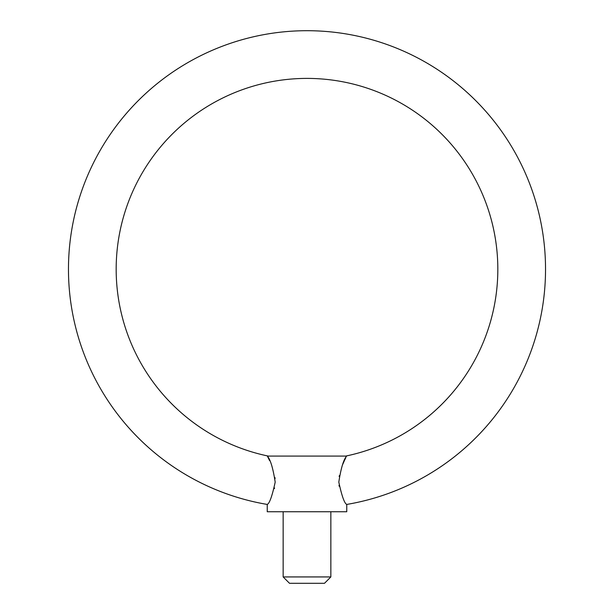 <?xml version="1.0" encoding="UTF-8"?>
<svg xmlns="http://www.w3.org/2000/svg" width="614" height="614" viewBox="0 0 614 614"><rect width="100%" height="100%" fill="white"/><g stroke="black" fill="none" stroke-linecap="round" stroke-linejoin="round"><path stroke-width="0.92" d="M330.854 576.937L324.491 583.3L289.509 583.3L283.146 576.937L330.854 576.937L330.854 511.738M283.146 511.738L283.146 576.937M267.243 504.432L267.243 511.738L346.757 511.738L346.757 504.432C344.469 503.472 341.821 496.035 338.813 482.105C340.962 468.198 343.571 459.525 346.649 456.079L267.351 456.079C270.436 459.533 273.046 468.213 275.187 482.128C272.171 496.043 269.523 503.48 267.243 504.432A238.531 238.531 0 0 1 107.404 138.626A238.531 238.531 0 0 1 506.596 138.626A238.531 238.531 0 0 1 346.757 504.432M339.151 486.25L339.028 485.306M339.174 476.579L339.327 475.62M342.727 464.391L344.324 460.784M344.561 460.27L345.805 457.722M268.249 456.079A190.824 190.824 0 0 1 148.619 162.787A190.824 190.824 0 0 1 465.381 162.787A190.824 190.824 0 0 1 345.751 456.079M267.382 456.133L269.615 460.638M274.957 477.531L275.072 478.72M274.55 487.946L274.412 488.614"/></g></svg>
